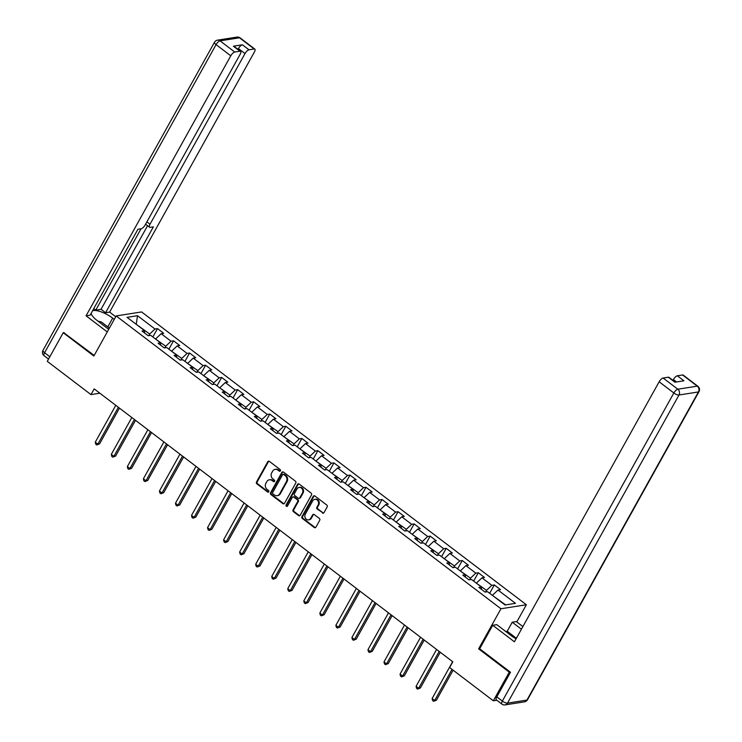 <?xml version="1.0" encoding="UTF-8"?>
<svg xmlns="http://www.w3.org/2000/svg" width="742" height="742" viewBox="0 0 742 742"><rect width="100%" height="100%" fill="white"/><g stroke="black" fill="none" stroke-linecap="round" stroke-linejoin="round"><path stroke-width="1.11" d="M280.393 470.864A0.955 0.825 -98.9 0 0 280.124 469.547L269.402 461.385A1.363 1.187 -98.9 0 0 267.769 461.737L256.5 481.975A1.363 1.187 -98.9 0 0 256.89 483.867L267.612 492.029A0.955 0.825 -98.9 0 0 268.483 490.453L267.101 489.405A4.369 3.784 -98.9 0 1 265.868 483.348L266.814 481.66A4.369 3.784 -98.9 0 1 269.355 479.796A4.369 3.784 -98.9 0 1 272.045 480.519L273.427 481.577A0.955 0.825 -98.9 0 0 274.577 481.326A0.955 0.825 -98.9 0 0 274.308 480L272.917 478.942A4.369 3.784 -98.9 0 1 271.693 472.886L272.629 471.198A4.369 3.784 -98.9 0 1 275.18 469.343A4.369 3.784 -98.9 0 1 277.86 470.066L279.252 471.114A0.955 0.825 -98.9 0 0 280.393 470.864M322.371 512.972A1.363 1.187 -98.9 0 0 324.004 512.62L327.166 506.944A1.363 1.187 -98.9 0 0 326.777 505.052L314.868 495.981A1.363 1.187 -98.9 0 0 313.235 496.342L301.966 516.58A1.363 1.187 -98.9 0 0 302.356 518.472L314.265 527.534A1.363 1.187 -98.9 0 0 315.897 527.182L319.719 520.318A1.363 1.187 -98.9 0 0 319.329 518.426L314.237 514.549A1.363 1.187 -98.9 0 0 312.605 514.902L310.703 518.306A3.654 3.163 -98.9 0 1 308.579 519.864A3.654 3.163 -98.9 0 1 305.379 518.166A3.654 3.163 -98.9 0 1 305.305 514.197L312.725 500.878A3.654 3.163 -98.9 0 1 314.858 499.32A3.654 3.163 -98.9 0 1 318.049 501.017A3.654 3.163 -98.9 0 1 318.123 504.987L316.89 507.203A1.363 1.187 -98.9 0 0 317.27 509.095L323.058 512.87A1.363 1.187 -98.9 0 0 323.54 513.084M479.712 648.666L478.627 648.842L509.272 672.159L493.328 700.791L496.825 700.244M478.627 648.842L500.943 608.755L116.179 315.934L141.601 311.937L526.366 604.749L500.943 608.755M64.146 332.564L63.218 332.713L93.863 356.03L116.179 315.934M63.218 332.713L47.284 361.345L90.978 394.605L99.855 393.204M493.328 700.791L449.633 667.54L452.815 661.808L94.169 388.873L90.978 394.605M295.77 483.051A1.363 1.187 -98.9 0 0 295.39 481.159L283.481 472.097A1.363 1.187 -98.9 0 0 281.849 472.45L270.58 492.688A1.363 1.187 -98.9 0 0 270.969 494.58L282.878 503.651A1.363 1.187 -98.9 0 0 284.511 503.289L295.77 483.051M299.174 484.044L311.083 493.105A1.363 1.187 -98.9 0 1 311.473 494.997L300.204 515.236A1.363 1.187 -98.9 0 1 298.572 515.588L293.47 511.711A1.363 1.187 -98.9 0 1 293.09 509.819L297.653 501.611A1.363 1.187 -98.9 0 0 297.273 499.718L293.897 497.149A1.363 1.187 -98.9 0 0 292.255 497.502L287.497 506.044A0.955 0.825 -98.9 0 1 286.087 504.968L297.542 484.396A1.363 1.187 -98.9 0 1 299.174 484.044M494.339 584.956L491.835 585.345L481.966 577.832L484.47 577.443L478.302 572.75L475.798 573.139L465.92 565.627L468.434 565.237L462.266 560.544L459.752 560.933L449.884 553.421L452.388 553.031L446.22 548.329L443.716 548.728L433.838 541.215L436.352 540.816L430.184 536.123L427.67 536.522L417.802 529.009L420.306 528.61L414.138 523.917L411.634 524.316L401.765 516.803L404.269 516.404L398.102 511.711L395.588 512.11L385.719 504.597L388.233 504.198L382.056 499.505L379.552 499.895L369.683 492.391L372.187 491.992L366.019 487.299L363.515 487.689L353.637 480.176L356.151 479.786L349.983 475.093L347.469 475.483L337.601 467.97L340.105 467.581L333.937 462.887L331.433 463.277L321.555 455.764L324.068 455.375L317.901 450.672L315.387 451.071L305.518 443.558L308.023 443.169L301.855 438.466L299.351 438.865L289.482 431.352L291.986 430.954L285.818 426.26L283.305 426.659L273.436 419.147L275.95 418.748L269.773 414.055L267.268 414.453L257.4 406.941L259.904 406.542L253.736 401.849L251.232 402.247L241.354 394.735L243.868 394.336L237.7 389.643L235.186 390.032L225.318 382.52L227.822 382.13L221.654 377.437L219.15 377.826L209.272 370.314L211.785 369.924L205.617 365.231L203.104 365.62L193.235 358.108L195.749 357.718L189.572 353.016L187.067 353.415L177.199 345.902L179.703 345.512L173.535 340.81L171.022 341.209L161.153 333.696L163.667 333.297L157.49 328.604L154.985 329.003L137.502 315.702L127.058 317.344L144.542 330.644L142.028 331.043L148.196 335.736L150.709 335.338L160.578 342.85L158.074 343.249L164.242 347.942L166.746 347.544L176.624 355.056L174.11 355.455L180.278 360.148L182.792 359.749L192.66 367.262L190.156 367.661L196.324 372.354L198.828 371.965L208.697 379.477L206.193 379.867L212.36 384.56L214.874 384.171L224.743 391.683L222.229 392.073L228.406 396.766L230.91 396.376L240.779 403.889L238.275 404.279L244.443 408.981L246.947 408.582L256.825 416.095L254.311 416.485L260.479 421.187L262.993 420.788L272.861 428.301L270.357 428.7L276.525 433.393L279.029 432.994L288.907 440.507L286.393 440.906L292.561 445.599L295.075 445.2L304.943 452.713L302.439 453.112L308.607 457.805L311.111 457.406L320.98 464.919L318.476 465.317L324.644 470.011L327.157 469.621L337.026 477.125L334.512 477.523L340.689 482.217L343.194 481.827L353.062 489.34L350.558 489.729L356.726 494.422L359.23 494.033L369.108 501.546L366.594 501.935L372.762 506.628L375.276 506.239L385.144 513.752L382.64 514.141L388.808 518.843L391.312 518.445L401.19 525.957L398.677 526.356L404.844 531.049L407.358 530.651L417.227 538.163L414.722 538.562L420.89 543.255L423.394 542.856L433.263 550.369L430.759 550.768L436.927 555.461L439.44 555.062L449.309 562.575L446.795 562.974L452.972 567.667L455.477 567.278L465.345 574.781L462.841 575.18L469.009 579.873L471.513 579.483L481.391 586.996L478.878 587.386L485.045 592.079L487.559 591.689L505.042 604.99L515.486 603.348L498.003 590.048L500.516 589.649L494.339 584.956L489.692 593.312M476.447 583.231L486.539 590.363L485.63 591.995M486.539 590.363L491.835 585.345M476.661 582.85L481.966 577.832M481.391 586.996L481.502 589.38M460.411 571.025L470.493 578.157L469.593 579.78M470.493 578.157L475.798 573.139M460.624 570.644L465.92 565.627M465.345 574.781L465.466 577.174M444.365 558.819L454.456 565.951L453.548 567.574M454.456 565.951L459.752 560.933M444.588 558.438L449.884 553.421M449.309 562.575L449.42 564.968M428.329 546.613L438.411 553.745L437.511 555.368M438.411 553.745L443.716 548.728M428.542 546.233L433.838 541.215M433.263 550.369L433.384 552.762M412.292 534.407L422.374 541.53L421.465 543.163M422.374 541.53L427.67 536.522M412.506 534.027L417.802 529.009M417.227 538.163L417.338 540.556M396.247 522.201L406.338 529.324L405.429 530.957M406.338 529.324L411.634 524.316M396.46 521.812L401.765 516.803M401.19 525.957L401.301 528.35M380.21 509.995L390.292 517.118L389.383 518.751M390.292 517.118L395.588 512.11M380.423 509.606L385.719 504.597M385.144 513.752L385.265 516.144M364.164 497.789L374.256 504.912L373.347 506.545M374.256 504.912L379.552 499.895M364.378 497.4L369.683 492.391M369.108 501.546L369.219 503.939M348.128 485.574L358.21 492.707L357.31 494.339M358.21 492.707L363.515 487.689M348.341 485.194L353.637 480.176M353.062 489.34L353.183 491.723M332.091 473.368L342.173 480.501L341.264 482.124M342.173 480.501L347.469 475.483M332.305 472.988L337.601 467.97M337.026 477.125L337.137 479.517M316.046 461.162L326.128 468.295L325.228 469.918M326.128 468.295L331.433 463.277M316.259 460.782L321.555 455.764M320.98 464.919L321.101 467.312M300.009 448.956L310.091 456.089L309.182 457.712M310.091 456.089L315.387 451.071M300.222 448.576L305.518 443.558M304.943 452.713L305.055 455.106M283.963 436.75L294.055 443.883L293.146 445.506M294.055 443.883L299.351 438.865M284.177 436.37L289.482 431.352M288.907 440.507L289.018 442.9M267.927 424.545L278.009 431.668L277.1 433.3M278.009 431.668L283.305 426.659M268.14 424.155L273.436 419.147M272.861 428.301L272.982 430.694M251.881 412.339L261.972 419.462L261.063 421.094M261.972 419.462L267.268 414.453M252.095 411.949L257.4 406.941M256.825 416.095L256.936 418.488M235.845 400.133L245.927 407.256L245.027 408.888M245.927 407.256L251.232 402.247M236.058 399.743L241.354 394.735M240.779 403.889L240.9 406.282M219.808 387.918L229.89 395.05L228.981 396.682M229.89 395.05L235.186 390.032M220.022 387.537L225.318 382.52M224.743 391.683L224.854 394.067M203.762 375.712L213.844 382.844L212.945 384.467M213.844 382.844L219.15 377.826M203.976 375.331L209.272 370.314M208.697 379.477L208.817 381.861M187.726 363.506L197.808 370.638L196.899 372.261M197.808 370.638L203.104 365.62M187.939 363.126L193.235 358.108M192.66 367.262L192.772 369.655M171.68 351.3L181.771 358.432L180.863 360.055M181.771 358.432L187.067 353.415M171.894 350.92L177.199 345.902M176.624 355.056L176.735 357.449M155.644 339.094L165.726 346.226L164.817 347.85M165.726 346.226L171.022 341.209M155.857 338.714L161.153 333.696M160.578 342.85L160.699 345.243M136.101 324.226L149.689 334.011L148.78 335.644M149.689 334.011L154.985 329.003M135.721 323.939L136.324 323.846L137.502 315.702M144.542 330.644L144.653 333.037M509.272 672.159L510.199 672.011M516.794 621.954L526.366 604.749M505.636 604.897L492.493 595.446M492.707 595.056L498.003 590.048M152.843 336.961L157.49 328.604M168.879 349.167L173.535 340.81M184.925 361.382L189.572 353.016M200.961 373.588L205.617 365.231M217.007 385.794L221.654 377.437M233.044 398L237.7 389.643M249.089 410.205L253.736 401.849M265.126 422.411L269.773 414.055M281.162 434.617L285.818 426.26M297.208 446.823L301.855 438.466M313.245 459.038L317.901 450.672M329.29 471.244L333.937 462.887M345.327 483.45L349.983 475.093M361.373 495.656L366.019 487.299M377.409 507.862L382.056 499.505M393.445 520.068L398.102 511.711M409.491 532.274L414.138 523.917M425.528 544.48L430.184 536.123M441.573 556.686L446.22 548.329M457.61 568.901L462.266 560.544M473.646 581.107L478.302 572.75M280.17 471.133A0.955 0.825 -98.9 0 1 279.938 471.012L278.547 469.955A4.369 3.784 -98.9 0 0 275.866 469.232L275.18 469.343M269.355 479.796L270.051 479.694A4.369 3.784 -98.9 0 1 272.731 480.408L274.113 481.465A0.955 0.825 -98.9 0 0 274.345 481.586M268.919 461.162A1.363 1.187 -98.9 0 0 268.456 461.635L257.186 481.873A1.363 1.187 -98.9 0 0 257.576 483.765L268.298 491.918A0.955 0.825 -98.9 0 0 268.53 492.048M282.999 471.875A1.363 1.187 -98.9 0 0 282.535 472.348L271.266 492.586A1.363 1.187 -98.9 0 0 271.655 494.478L283.565 503.54A1.363 1.187 -98.9 0 0 284.047 503.762M283.713 474.518A0.955 0.825 -98.9 0 0 282.572 474.769L272.685 492.53A0.955 0.825 -98.9 0 0 272.954 493.857L274.419 494.97A4.369 3.784 -98.9 0 0 277.1 495.684A4.369 3.784 -98.9 0 0 279.651 493.829L286.403 481.688A4.369 3.784 -98.9 0 0 285.178 475.631L283.713 474.518L284.399 474.407A0.955 0.825 -98.9 0 0 283.815 474.249L283.129 474.361M277.1 495.684L277.786 495.582A4.369 3.784 -98.9 0 0 280.337 493.718L279.651 493.829M284.399 474.407L285.865 475.52A4.369 3.784 -98.9 0 1 287.089 481.577L280.337 493.718M293.053 496.927L293.739 496.815A1.363 1.187 -98.9 0 1 294.583 497.038L297.959 499.616A1.363 1.187 -98.9 0 1 298.349 501.509L293.776 509.708A1.363 1.187 -98.9 0 0 294.157 511.6L299.258 515.486A1.363 1.187 -98.9 0 0 299.74 515.699M298.692 483.821A1.363 1.187 -98.9 0 0 298.228 484.285L286.774 504.866A0.955 0.825 -98.9 0 0 287.275 506.313M302.402 493.096A3.654 3.163 -98.9 0 0 302.328 489.126A3.654 3.163 -98.9 0 0 299.128 487.429A3.654 3.163 -98.9 0 0 296.995 488.987L294.388 493.68A1.363 1.187 -98.9 0 0 294.769 495.573L298.154 498.142A1.363 1.187 -98.9 0 0 299.787 497.789L302.402 493.096L303.088 492.985A3.654 3.163 -98.9 0 0 303.014 489.015A3.654 3.163 -98.9 0 0 299.814 487.327L299.128 487.429M298.989 498.374L299.675 498.262A1.363 1.187 -98.9 0 0 300.473 497.678L299.787 497.789M303.088 492.985L300.473 497.678M314.858 499.32L315.545 499.208A3.654 3.163 -98.9 0 1 318.735 500.906A3.654 3.163 -98.9 0 1 318.81 504.875L317.576 507.092A1.363 1.187 -98.9 0 0 317.956 508.984L323.058 512.87M308.579 519.864L309.266 519.752A3.654 3.163 -98.9 0 0 311.399 518.194L310.703 518.306M313.755 514.327A1.363 1.187 -98.9 0 0 313.291 514.8L311.399 518.194M314.385 495.767A1.363 1.187 -98.9 0 0 313.922 496.231L302.662 516.469A1.363 1.187 -98.9 0 0 303.042 518.361L314.951 527.423A1.363 1.187 -98.9 0 0 315.433 527.645M115.789 405.327L95.273 442.176L97.842 444.133L99.567 443.864L119.462 408.119M99.567 443.864L96.757 444.959L97.842 444.133L118.358 407.284M96.757 444.959L95.737 444.17L95.273 442.176M97.861 321.073L101.413 322.028L109.408 328.103M512.063 636.274L516.562 637.953M108.722 329.337L97.211 320.572A15.656 5.25 29.1 0 1 91.108 313.393M107.803 326.888L112.673 318.142A15.656 5.25 29.1 0 0 92.583 310.75M112.673 318.142L114.268 319.357M115.724 316.741L109.63 312.104L105.577 312.744L153.39 226.829L150.162 227.34A4.174 1.549 127.3 0 1 149.55 227.228A4.174 1.549 127.3 0 1 150.014 224.232L245.008 53.563L238.423 48.555A4.174 1.549 -52.7 0 1 242.402 44.789L233.396 46.208A4.174 1.549 -52.7 0 1 234.018 46.319L240.593 51.328A4.174 1.549 127.3 0 0 239.981 51.217L234.76 52.042A4.174 1.549 127.3 0 0 230.781 55.798L216.08 44.613L44.576 352.728L49.844 356.735M93.77 308.616L95.764 310.128L101.051 309.293L105.577 312.744M240.593 51.328A4.174 1.549 127.3 0 1 240.13 54.324L145.135 225.002A4.174 1.549 127.3 0 1 141.156 228.759L137.929 229.269L90.116 315.174L86.063 315.814L230.781 55.798M107.265 331.952L86.063 315.814M109.63 312.104L254.358 52.088A4.174 1.549 127.3 0 0 254.821 49.093A4.174 1.549 127.3 0 0 254.209 48.981L248.978 49.797A4.174 1.549 127.3 0 0 245.008 53.563M63.664 332.639L94.197 355.427M95.764 310.128L141.045 228.777M237.987 49.343L238.423 48.555M101.051 309.293L147.575 225.726M505.988 631.655L507.203 631.266L512.24 622.223L516.302 621.583L522.887 626.591M512.24 622.223L521.431 629.207M496.797 696.877L502.353 701.097A4.174 1.549 127.3 0 0 501.88 704.102L496.333 699.873A4.174 1.549 -52.7 0 1 496.797 696.877L510.505 672.252L479.657 648.777L492.725 625.293L496.778 624.653L511.386 635.764A15.656 5.25 29.1 0 0 516.061 638.853M492.725 625.293L514.419 641.802L659.146 381.787A4.174 1.549 -52.7 0 1 663.116 378.03L668.338 377.205A4.174 1.549 -52.7 0 1 668.959 377.316L675.303 382.158M676.537 381.963L673.374 379.552A4.174 1.549 -52.7 0 1 677.344 375.786L682.566 374.97A4.174 1.549 -52.7 0 1 683.187 375.081L697.888 386.276A4.174 1.549 127.3 0 0 697.267 386.155L682.566 374.97M668.338 377.205L674.923 382.213L683.929 380.794L677.344 375.786M673.374 379.552L672.929 380.34M507.203 631.266L514.716 636.979M512.666 636.432L506.109 631.442M131.826 417.533L111.319 454.382L113.888 456.339L115.604 456.07L135.498 420.324M115.604 456.07L112.803 457.165L113.888 456.339L134.395 419.49M112.803 457.165L111.773 456.376L111.319 454.382M147.871 429.739L127.355 466.588L129.924 468.545L131.64 468.276L151.535 432.53M131.64 468.276L128.839 469.371L129.924 468.545L150.44 431.696M128.839 469.371L127.81 468.582L127.355 466.588M163.908 441.944L143.391 478.803L145.97 480.751L147.686 480.482L167.581 444.746M147.686 480.482L144.885 481.577L145.97 480.751L166.477 443.901M144.885 481.577L143.855 480.797L143.391 478.803M179.944 454.15L159.437 491.009L162.006 492.966L163.722 492.688L183.617 456.951M163.722 492.688L160.921 493.782L162.006 492.966L182.523 456.107M160.921 493.782L159.892 493.003L159.437 491.009M195.99 466.366L175.474 503.215L178.052 505.172L179.768 504.903L199.663 469.157M179.768 504.903L176.967 505.988L178.052 505.172L198.559 468.313M176.967 505.988L175.937 505.209L175.474 503.215M212.026 478.571L191.519 515.421L194.089 517.378L195.805 517.109L215.699 481.363M195.805 517.109L193.003 518.194L194.089 517.378L214.596 480.528M193.003 518.194L191.974 517.415L191.519 515.421M228.072 490.777L207.556 527.627L210.125 529.584L211.85 529.315L231.745 493.569M211.85 529.315L209.04 530.4L210.125 529.584L230.641 492.734M209.04 530.4L208.02 529.621L207.556 527.627M244.109 502.983L223.602 539.833L226.171 541.79L227.887 541.521L247.782 505.775M227.887 541.521L225.086 542.615L226.171 541.79L246.678 504.94M225.086 542.615L224.056 541.827L223.602 539.833M260.154 515.189L239.638 552.039L242.207 553.996L243.923 553.727L263.818 517.981M243.923 553.727L241.122 554.821L242.207 553.996L262.724 517.146M241.122 554.821L240.093 554.033L239.638 552.039M276.191 527.395L255.675 564.245L258.253 566.202L259.969 565.933L279.864 530.187M259.969 565.933L257.168 567.027L258.253 566.202L278.76 529.352M257.168 567.027L256.138 566.239L255.675 564.245M292.227 539.601L271.72 576.451L274.29 578.408L276.005 578.139L295.9 542.402M276.005 578.139L273.204 579.233L274.29 578.408L294.806 541.558M273.204 579.233L272.175 578.454L271.72 576.451M308.273 551.807L287.757 588.666L290.326 590.623L292.051 590.344L311.946 554.608M292.051 590.344L289.25 591.439L290.326 590.623L310.842 553.764M289.25 591.439L288.221 590.66L287.757 588.666M324.31 564.022L303.803 600.872L306.372 602.829L308.088 602.55L327.983 566.814M308.088 602.55L305.287 603.645L306.372 602.829L326.879 565.97M305.287 603.645L304.257 602.866L303.803 600.872M340.355 576.228L319.839 613.077L322.408 615.035L324.133 614.766L344.028 579.02M324.133 614.766L321.323 615.851L322.408 615.035L342.925 578.185M321.323 615.851L320.303 615.072L319.839 613.077M356.392 588.434L335.885 625.283L338.454 627.24L340.17 626.971L360.065 591.226M340.17 626.971L337.369 628.057L338.454 627.24L358.961 590.391M337.369 628.057L336.339 627.278L335.885 625.283M372.428 600.64L351.921 637.489L354.49 639.446L356.206 639.177L376.101 603.432M356.206 639.177L353.405 640.272L354.49 639.446L375.007 602.597M353.405 640.272L352.376 639.483L351.921 637.489M388.474 612.846L367.958 649.695L370.536 651.652L372.252 651.383L392.147 615.637M372.252 651.383L369.451 652.478L370.536 651.652L391.043 614.803M369.451 652.478L368.422 651.689L367.958 649.695M404.511 625.052L384.004 661.901L386.573 663.858L388.289 663.589L408.183 627.843M388.289 663.589L385.488 664.684L386.573 663.858L407.08 627.009M385.488 664.684L384.458 663.895L384.004 661.901M420.556 637.257L400.04 674.107L402.609 676.064L404.334 675.795L424.229 640.058M404.334 675.795L401.533 676.889L402.609 676.064L423.125 639.214M401.533 676.889L400.504 676.11L400.04 674.107M436.593 649.463L416.086 686.322L418.655 688.279L420.371 688.001L440.266 652.264M420.371 688.001L417.57 689.095L418.655 688.279L439.162 651.42M417.57 689.095L416.54 688.316L416.086 686.322M452.639 661.678L432.122 698.528L434.691 700.485L436.417 700.207L453.121 670.193M436.417 700.207L433.606 701.301L434.691 700.485L452.017 669.358M433.606 701.301L432.586 700.522L432.122 698.528M278.547 469.955L277.86 470.066M274.113 481.465L273.427 481.577M272.731 480.408L272.045 480.519M268.298 491.918L267.612 492.029M257.576 483.765L256.89 483.867M257.186 481.873L256.5 481.975M268.456 461.635L267.769 461.737M279.938 471.012L279.252 471.114M283.565 503.54L282.878 503.651M271.655 494.478L270.969 494.58M271.266 492.586L270.58 492.688M282.535 472.348L281.849 472.45M287.089 481.577L286.403 481.688M285.865 475.52L285.178 475.631M299.258 515.486L298.572 515.588M294.157 511.6L293.47 511.711M293.776 509.708L293.09 509.819M298.349 501.509L297.653 501.611M297.959 499.616L297.273 499.718M294.583 497.038L293.897 497.149M286.774 504.866L286.087 504.968M298.228 484.285L297.542 484.396M317.956 508.984L317.27 509.095M317.576 507.092L316.89 507.203M318.81 504.875L318.123 504.987M313.291 514.8L312.605 514.902M314.951 527.423L314.265 527.534M303.042 518.361L302.356 518.472M302.662 516.469L301.966 516.58M313.922 496.231L313.235 496.342M239.981 51.217L233.396 46.208M242.402 44.789L248.978 49.797M254.209 48.981L239.499 37.786L220.049 40.847L234.76 52.042M146.888 221.849L150.014 224.232M239.499 37.786A4.174 1.549 -52.7 0 1 240.12 37.898A4.174 4.174 0 0 0 236.939 37.1A4.174 3.617 81.1 0 1 239.499 37.786M220.049 40.847A4.174 3.617 -98.9 0 0 217.489 40.161A4.174 4.174 0 0 0 214.494 42.257A4.174 1.401 -150.9 0 0 216.08 44.613A4.174 1.549 -52.7 0 1 220.049 40.847M48.536 359.091L44.112 355.724A4.174 1.549 -52.7 0 1 44.576 352.728A4.174 1.401 -150.9 0 1 42.99 350.372L214.494 42.257M501.88 704.102A4.174 4.174 0 0 0 505.061 704.9A4.174 3.617 81.1 0 0 507.491 703.128A4.174 1.401 -150.9 0 1 502.353 701.097L673.847 392.982A4.174 1.401 -150.9 0 0 678.995 395.004L507.491 703.128L526.941 700.068L698.445 391.943L678.995 395.004A4.174 3.617 -98.9 0 0 677.826 389.216L697.267 386.155A4.174 3.617 81.1 0 1 698.445 391.943A4.174 1.401 -150.9 0 0 699.01 391.628A4.174 4.174 0 0 0 697.888 386.276M663.116 378.03L677.826 389.216A4.174 1.549 127.3 0 0 673.847 392.982L659.146 381.787M527.506 699.743A4.174 1.401 -150.9 0 1 526.941 700.068A4.174 3.617 -98.9 0 1 524.511 701.839A4.174 4.174 0 0 0 527.506 699.743L699.01 391.628M254.821 49.093L240.12 37.898M236.939 37.1L217.489 40.161M42.99 350.372A4.174 4.174 0 0 0 44.112 355.724M145.58 224.205L149.55 227.228M505.061 704.9L524.511 701.839"/></g></svg>

